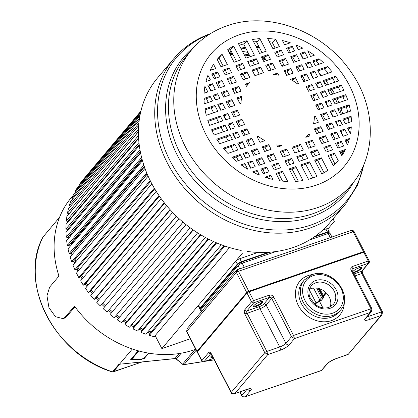 <?xml version="1.0" encoding="UTF-8"?>
<svg xmlns="http://www.w3.org/2000/svg" width="418" height="418" viewBox="0 0 418 418"><rect width="100%" height="100%" fill="white"/><g stroke="black" fill="none" stroke-linecap="round" stroke-linejoin="round"><path stroke-width="0.63" d="M132.344 348.983L119.538 364.141L118.921 364.282L174.964 358.534L179.186 353.534M195.718 349.223A101.161 84.384 40.2 0 1 193.623 349.981A101.161 84.384 40.2 0 1 75.005 306.817L74.179 306.478L65.177 317.137L66.634 316.635L74.968 306.77M66.634 316.635L64.461 318.135L63.008 318.636L65.177 317.137M43.211 236.787A1.223 1.019 40.2 0 0 42.944 237.1L59.57 217.282M181.198 353.2L176.323 358.973A1.745 1.453 -139.8 0 0 174.964 358.534A1.223 0.522 -95.8 0 1 174.771 358.649L118.921 364.282L119.72 364.214L113.241 371.884L142.021 361.962M73.16 195.425L71.353 197.568A101.161 84.384 40.2 0 0 58.719 275.269L58.666 276.429L49.669 287.088L46.962 295.74L48.953 307.664L55.479 316.703L63.008 318.636M150.093 333.188A101.161 84.384 -139.8 0 1 147.408 332.341M141.89 330.356A101.161 84.384 -139.8 0 1 139.089 329.217M133.859 326.866A101.161 84.384 -139.8 0 1 130.98 325.434M126.058 322.748A101.161 84.384 -139.8 0 1 123.143 321.014M118.545 318.041A101.161 84.384 -139.8 0 1 115.629 315.998M111.376 312.774A101.161 84.384 -139.8 0 1 108.528 310.449M104.573 306.958A101.161 84.384 -139.8 0 1 101.94 304.461M98.152 300.589A101.161 84.384 -139.8 0 1 95.826 298.024M92.247 293.77A101.161 84.384 -139.8 0 1 90.225 291.179M86.907 286.565A101.161 84.384 -139.8 0 1 85.188 283.979M82.168 279.015A101.161 84.384 -139.8 0 1 80.752 276.476M78.072 271.183A101.161 84.384 -139.8 0 1 76.949 268.732M74.655 263.121A101.161 84.384 -139.8 0 1 73.814 260.801M71.948 254.881A101.161 84.384 -139.8 0 1 71.368 252.738M69.984 246.516A101.161 84.384 -139.8 0 1 69.639 244.608M68.782 238.077A101.161 84.384 -139.8 0 1 68.641 236.463M68.38 229.602A101.161 84.384 -139.8 0 1 68.39 228.348M68.818 221.106A101.161 84.384 -139.8 0 1 68.902 220.323M143.808 358.482L144.22 358.55L145.056 357.265L141.968 359.266C138.52 359.908 135.312 359.673 132.349 358.55L133.833 359.438M138.771 350.942L132.349 358.55L130.453 359.945L132.725 359.485L137.679 360.023L140.657 359.788L144.879 357.51M140.918 111.099L83.647 179.019M140.882 111.256L81.594 181.454L79.028 184.996L79.352 185.237M140.521 112.808L77.293 187.677L75.104 191.481L75.726 191.883M72.789 198.9L71.844 198.378L73.641 194.344L139.899 115.891M139.215 120.248L70.673 201.408L69.278 205.64L70.579 206.236M138.671 125.609L68.406 208.807L67.423 213.211L69.022 213.797L138.431 131.613M138.431 131.743L66.859 216.487L66.3 221.028L67.92 221.488L138.583 137.82M68.986 220.218L69.456 220.354M138.619 138.457L66.044 224.393L65.908 229.038L67.538 229.362L139.184 144.529M68.667 228.024L69.56 228.202M139.319 145.605L65.966 232.46L66.258 237.173L67.883 237.361L140.307 151.609M69.085 235.935L70.229 236.071A99.421 82.926 40.2 0 0 70.245 236.342M140.594 153.045L66.624 240.632L67.34 245.376L68.954 245.423L141.995 158.939M70.25 243.893L71.133 243.919A99.421 82.926 40.2 0 0 71.306 244.953M142.475 160.679L68.014 248.846L69.148 253.58L70.736 253.491L144.273 166.416M72.152 251.814L72.737 251.782A99.421 82.926 40.2 0 0 73.166 253.444M144.978 168.407L70.13 257.033L71.677 261.731L73.223 261.506L147.157 173.956M74.801 259.63L75.026 259.599A99.421 82.926 40.2 0 0 75.789 261.778M148.108 176.145L72.951 265.137L74.895 269.762L76.389 269.396L150.647 181.475M78.041 267.442A99.421 82.926 40.2 0 0 79.143 269.913M151.859 183.81L76.457 273.1L78.783 277.604L80.214 277.113L154.723 188.889M81.792 275.248A99.421 82.926 40.2 0 0 83.192 277.803M156.217 191.334L80.617 280.849L83.313 285.212L84.671 284.59L159.373 196.136M86.192 282.793A99.421 82.926 40.2 0 0 87.895 285.395M161.155 198.649L85.408 288.336L88.444 292.522L89.724 291.769L164.572 203.148M91.197 290.024A99.421 82.926 40.2 0 0 93.214 292.631M166.641 205.687L90.784 295.5L94.149 299.471L95.33 298.604L170.278 209.862M96.777 296.895A99.421 82.926 40.2 0 0 99.103 299.466M172.639 212.391L96.715 302.287L100.372 306.018L176.459 216.226M102.885 303.348A99.421 82.926 40.2 0 0 105.514 305.845M179.108 218.708L103.147 308.646L107.076 312.105L183.074 222.188M109.469 309.336A99.421 82.926 40.2 0 0 112.311 311.661M185.911 224.518L110.033 314.529L114.198 317.69L190.148 227.763M116.57 314.879A99.421 82.926 40.2 0 0 119.491 316.922M193.038 229.832L117.322 319.885L121.695 322.727L197.594 232.863M124.099 319.885A99.421 82.926 40.2 0 0 127.02 321.609M205.322 237.414L129.507 327.179L124.961 324.681L125.562 323.339L200.473 234.639M131.957 324.279A99.421 82.926 40.2 0 0 134.842 325.7M208.143 238.908L133.352 327.466L132.887 328.877L137.574 331.014L213.258 241.395M140.093 328.031A99.421 82.926 40.2 0 0 142.909 329.149M215.991 242.612L141.368 330.972L141.038 332.446L145.83 334.207L221.352 244.781M148.447 331.103A99.421 82.926 40.2 0 0 151.154 331.934M223.954 245.732L149.545 333.836L149.362 335.351L154.216 336.72L229.524 247.55M155.156 335.607L161.865 348.602L190.331 338.784M140.714 111.956L79.028 184.996M140.182 114.422L75.104 191.481M139.502 118.273L71.844 198.378M138.875 123.237L69.278 205.64M138.483 129.073L67.423 213.211M138.478 135.563L66.3 221.028M138.959 142.543L65.908 229.038M139.983 149.874L66.258 237.173M70.229 236.071L140.547 152.805M141.608 157.44L67.34 245.376M71.133 243.919L142.214 159.749M143.844 165.136L69.148 253.58M72.737 251.782L144.435 166.881M146.713 172.88L71.677 261.731M75.026 259.599L147.225 174.113M150.203 180.586L74.895 269.762M154.305 188.184L78.783 277.604M159.002 195.593L83.313 285.212M164.258 202.751L88.444 292.522M170.048 209.606L94.149 299.471M176.323 216.09L100.372 306.018M183.037 222.157L107.076 312.105M185.994 224.586L110.033 314.529M193.257 229.978L117.322 319.885M200.828 234.853L124.961 324.681M208.65 239.169L132.887 328.877M216.665 242.9L141.038 332.446M224.8 246.024L149.362 335.351M242.565 253.047L161.865 348.602M333.021 218.88L334.322 221.404L327.832 229.085M336.412 122.829L336.114 122.934M326.254 152.037L332.665 149.822L330.251 145.14L323.835 147.355L326.254 152.037M312.883 156.645L319.556 154.346L317.137 149.665L310.464 151.964L312.883 156.645M299.189 161.369L307.705 158.432L305.292 153.751L296.775 156.687L299.189 161.369M287.344 165.455L294.011 163.156L291.597 158.474L284.924 160.773L287.344 165.455M274.229 169.974L280.645 167.764L278.226 163.083L271.815 165.293L274.229 169.974M263.209 173.778L269.014 171.777L266.6 167.095L260.795 169.097L263.209 173.778M259.4 175.09L257.107 170.366L252.603 171.918A78.892 65.809 40.2 0 0 259.4 175.09M343.026 136.331L347.567 134.763L344.651 129.115L340.111 130.682L343.026 136.331M333.533 139.602L339.338 137.6L336.422 131.952L330.617 133.953L333.533 139.602M321.907 143.614L328.318 141.399L325.403 135.756L318.991 137.966L321.907 143.614M308.536 148.223L315.209 145.924L312.293 140.276L305.621 142.575L308.536 148.223M294.842 152.946L303.358 150.01L300.443 144.362L291.926 147.298L294.842 152.946M282.996 157.032L289.664 154.733L286.753 149.085L280.081 151.384L282.996 157.032M269.882 161.552L276.298 159.342L273.382 153.693L266.971 155.909L269.882 161.552M258.862 165.356L264.667 163.354L261.752 157.706L255.952 159.707L258.862 165.356M250.633 168.193L255.173 166.625L252.263 160.982L247.717 162.545L250.633 168.193M247.712 169.201L244.838 163.537L241.071 164.838A78.892 65.809 40.2 0 0 247.712 169.201M337.849 126.288L342.389 124.726L339.98 120.065L335.44 121.633L337.849 126.288M328.355 129.564L334.16 127.563L331.751 122.902L325.951 124.909L328.355 129.564M316.724 133.577L323.14 131.362L320.731 126.706L314.32 128.916L316.724 133.577M264.704 151.515L271.115 149.304L268.711 144.649L262.3 146.859L264.704 151.515M253.684 155.318L259.489 153.317L257.086 148.656L251.281 150.658L253.684 155.318M245.455 158.156L249.995 156.588L247.592 151.933L243.051 153.495L245.455 158.156M236.416 161.27L242.571 159.148L240.167 154.493L231.906 157.34A78.892 65.809 40.2 0 0 236.416 161.27M333.12 117.134L337.66 115.567L334.656 109.751L330.115 111.313L333.12 117.134M323.626 120.405L329.431 118.404L326.427 112.588L320.622 114.589L323.626 120.405M248.956 146.159L254.761 144.158L251.756 138.342L245.956 140.344L248.956 146.159M240.726 148.996L245.267 147.434L242.268 141.613L237.727 143.181L240.726 148.996M227.925 153.416L237.847 149.994L234.843 144.173L223.269 148.165A78.892 65.809 40.2 0 0 227.925 153.416M327.644 106.522L332.185 104.955L329.724 100.189L325.183 101.757L327.644 106.522M318.15 109.793L323.955 107.792L321.494 103.027L315.689 105.028L318.15 109.793M243.48 135.547L249.285 133.546L246.824 128.781L241.019 130.782L243.48 135.547M235.25 138.384L239.791 136.817L237.33 132.051L232.789 133.619L235.25 138.384M219.826 143.703L232.366 139.377L229.91 134.612L216.743 139.152A78.892 65.809 40.2 0 0 219.826 143.703M322.962 97.457L327.503 95.889L324.838 90.722L320.298 92.289L322.962 97.457M313.469 100.733L319.274 98.732L316.609 93.559L310.804 95.56L313.469 100.733M238.803 126.482L244.603 124.48L241.938 119.313L236.133 121.314L238.803 126.482M230.574 129.324L235.115 127.756L232.445 122.589L227.904 124.151L230.574 129.324M214.235 134.957L227.69 130.317L225.025 125.144L211.571 129.784A78.892 65.809 40.2 0 0 212.856 132.386A78.892 65.809 40.2 0 0 214.235 134.957M318.077 87.989L322.618 86.421L320.157 81.656L315.616 83.224L318.077 87.989M308.583 91.265L314.388 89.264L311.927 84.499L306.128 86.5L308.583 91.265M233.913 117.019L239.718 115.013L237.262 110.247L231.457 112.254L233.913 117.019M225.683 119.856L230.224 118.289L227.768 113.524L223.228 115.091L225.683 119.856M209.637 125.39L222.804 120.849L220.343 116.084L207.803 120.41A78.892 65.809 40.2 0 0 209.637 125.39M313.145 78.427L317.685 76.865L314.681 71.044L310.14 72.612L313.145 78.427M303.651 81.703L309.456 79.702L306.451 73.882L300.646 75.888L303.651 81.703M228.98 107.457L234.785 105.456L231.781 99.636L225.976 101.637L228.98 107.457M220.751 110.295L225.292 108.727L222.287 102.912L217.747 104.479L220.751 110.295M206.293 115.279L217.872 111.287L214.868 105.472L204.945 108.894A78.892 65.809 40.2 0 0 206.293 115.279M307.82 68.113L312.361 66.546L309.957 61.89L305.412 63.452L307.82 68.113M298.327 71.384L304.132 69.383L301.723 64.727L295.923 66.728L298.327 71.384M286.696 75.397L293.112 73.187L290.703 68.526L284.292 70.741L286.696 75.397M234.676 93.339L241.087 91.124L238.683 86.469L232.272 88.679L234.676 93.339M223.656 97.138L229.461 95.137L227.058 90.481L221.253 92.482L223.656 97.138M215.427 99.975L219.967 98.413L217.564 93.752L213.023 95.32L215.427 99.975M204.282 103.821L212.543 100.973L210.139 96.312L203.984 98.434A78.892 65.809 40.2 0 0 204.282 103.821M204.104 93.224L207.877 91.923L204.919 86.291A78.892 65.809 40.2 0 0 204.104 93.224M212.381 83.715L207.84 85.282L210.756 90.931L215.296 89.363L212.381 83.715L211.142 85.183L208.295 86.165M221.874 80.439L216.069 82.445L218.985 88.088L224.79 86.087L221.874 80.439L220.631 81.912L216.529 83.328M233.505 76.431L227.089 78.641L230.004 84.29L236.416 82.08L233.505 76.431L232.262 77.9L227.549 79.53M246.871 71.818L240.204 74.122L243.114 79.77L249.786 77.466L246.871 71.818L245.632 73.291L240.658 75.005M260.566 67.099L252.049 70.036L254.964 75.684L263.481 72.742L260.566 67.099L259.322 68.568L252.503 70.919M272.411 63.013L265.743 65.312L268.659 70.961L275.326 68.656L272.411 63.013L271.172 64.482L266.198 66.196M285.525 58.489L279.109 60.699L282.025 66.347L288.441 64.137L285.525 58.489L284.282 59.962L279.569 61.587M296.545 54.69L290.74 56.691L293.655 62.339L299.46 60.338L296.545 54.69L295.301 56.158L291.194 57.574M304.774 51.853L300.234 53.415L303.149 59.063L307.69 57.496L304.774 51.853L303.531 53.321L300.688 54.303M288.812 52.95L294.612 50.949L292.198 46.267L286.393 48.269L288.812 52.95M277.181 56.963L283.592 54.748L281.178 50.066L274.767 52.281L277.181 56.963M263.81 61.571L270.483 59.272L268.069 54.591L261.396 56.89L263.81 61.571M250.121 66.295L258.637 63.358L256.218 58.677L247.702 61.613L250.121 66.295M238.27 70.381L244.943 68.082L242.524 63.4L235.856 65.699L238.27 70.381M225.161 74.9L231.572 72.69L229.158 68.009L222.742 70.219L225.161 74.9M214.141 78.704L219.946 76.703L217.527 72.021L211.722 74.023L214.141 78.704M205.949 81.531L210.453 79.974L207.913 75.334A78.892 65.809 40.2 0 0 205.949 81.531M345.425 149.498L339.667 151.483L341.861 155.736A78.892 65.809 40.2 0 0 345.425 149.498L344.181 150.966L340.121 152.366M333.345 165.779A78.892 65.809 40.2 0 0 337.979 160.925A78.892 65.809 40.2 0 0 338.235 160.616L334.452 153.281L328.036 155.491L333.345 165.779M321.844 174.003A78.892 65.809 40.2 0 0 327.79 170.298L321.337 157.805L314.67 160.104L321.844 174.003M308.447 179.306A78.892 65.809 40.2 0 0 316.964 176.365L309.492 161.891L300.976 164.828L308.447 179.306M295.578 181.407A78.892 65.809 40.2 0 0 302.972 180.513L295.798 166.61L289.125 168.914L295.578 181.407M279.804 180.769A78.892 65.809 40.2 0 0 287.736 181.506L282.427 171.223L276.016 173.433L279.804 180.769M209.988 70.548L215.74 68.562L213.546 64.309A78.892 65.809 40.2 0 0 209.988 70.548M222.062 54.267A78.892 65.809 40.2 0 0 217.428 59.116A78.892 65.809 40.2 0 0 217.172 59.424L220.96 66.765L227.371 64.55L222.062 54.267L218.959 57.94A4.305 3.59 40.2 0 1 218.88 57.867M233.563 46.037A78.892 65.809 40.2 0 0 227.622 49.747L234.07 62.24L240.742 59.941L233.563 46.037L230.459 49.716A3.166 2.644 40.2 0 1 230.287 49.418M246.96 40.739A78.892 65.809 40.2 0 0 238.443 43.676L245.92 58.154L254.431 55.218L246.96 40.739L243.856 44.412A3.166 2.644 40.2 0 1 243.71 43.89M259.834 38.634A78.892 65.809 40.2 0 0 252.435 39.532L259.609 53.431L266.282 51.132L259.834 38.634L256.73 42.312A4.305 3.59 40.2 0 1 256.746 41.617M275.608 39.271A78.892 65.809 40.2 0 0 267.672 38.54L272.98 48.822L279.391 46.607L275.608 39.271L272.505 42.95A3.642 3.041 40.2 0 1 272.609 42.14M337.88 148.024L343.685 146.023L341.271 141.341L335.466 143.343L337.88 148.024M290.364 42.824A78.892 65.809 40.2 0 0 282.411 40.556L284.606 44.81L290.364 42.824M265.043 177.216A78.892 65.809 40.2 0 0 272.996 179.484L270.801 175.231L265.043 177.216M296.007 44.951L298.3 49.674L302.804 48.122A78.892 65.809 40.2 0 0 296.007 44.951L295.918 45.06M307.695 50.844L310.569 56.503L314.341 55.202A78.892 65.809 40.2 0 0 307.695 50.844L307.664 50.876M318.991 58.771L312.836 60.897L315.24 65.553L323.501 62.705A78.892 65.809 40.2 0 0 318.991 58.771L317.748 60.244L313.291 61.78M327.487 66.629L317.56 70.052L320.564 75.872L332.138 71.875A78.892 65.809 40.2 0 0 327.487 66.629L326.244 68.097L318.02 70.935M335.581 76.337L323.041 80.664L325.497 85.429L338.669 80.888A78.892 65.809 40.2 0 0 335.581 76.337L334.343 77.811L323.495 81.552M341.172 85.089L327.717 89.729L330.387 94.896L343.842 90.257A78.892 65.809 40.2 0 0 342.551 87.655A78.892 65.809 40.2 0 0 341.172 85.089L339.928 86.557L328.172 90.612M345.77 94.656L332.603 99.197L335.064 103.962L347.604 99.636A78.892 65.809 40.2 0 0 345.77 94.656L344.531 96.124L333.062 100.08M349.114 104.766L337.54 108.758L340.539 114.574L350.467 111.151A78.892 65.809 40.2 0 0 349.114 104.766L347.87 106.235L337.995 109.641M351.125 116.225L342.865 119.073L345.268 123.733L351.423 121.607A78.892 65.809 40.2 0 0 351.125 116.225L349.887 117.693L343.319 119.956M351.303 126.821L347.536 128.122L350.488 133.755A78.892 65.809 40.2 0 0 351.303 126.821L350.059 128.289L347.99 129.005M349.464 138.515L344.96 140.067L347.494 144.706A78.892 65.809 40.2 0 0 349.464 138.515L348.22 139.983L345.414 140.955M245.382 84.159L246.479 86.286A39.245 32.735 -139.8 0 1 247.722 84.702A39.245 32.735 -139.8 0 1 249.577 82.712L245.382 84.159M277.594 73.051L273.398 74.498A39.245 32.735 -139.8 0 1 278.691 75.177L277.594 73.051L275.791 74.712M240 103.654L241.034 103.298A39.245 32.735 -139.8 0 1 241.938 96.135L236.996 97.838L240 103.654M295.432 77.685L290.494 79.389A39.245 32.735 -139.8 0 1 297.402 83.856L298.436 83.501L295.432 77.685L294.188 79.154L291.659 80.026M259.975 142.36L264.918 140.657A39.245 32.735 -139.8 0 1 258.005 136.184L256.976 136.54L259.975 142.36M315.407 116.387L314.378 116.742A39.245 32.735 -139.8 0 1 313.469 123.911L318.411 122.208L315.407 116.387L314.352 117.641M277.813 146.995L282.009 145.548A39.245 32.735 -139.8 0 1 276.716 144.868L277.813 146.995M310.025 135.887L308.928 133.76A39.245 32.735 -139.8 0 1 307.685 135.343A39.245 32.735 -139.8 0 1 305.83 137.334L310.025 135.887M247.247 251.432A112.499 93.841 40.2 0 0 293.582 247.357A112.499 93.841 40.2 0 0 329.483 223.071M364.224 163.61L357.63 185.09L345.796 203.754A112.499 93.841 -139.8 0 1 309.863 228.076A112.499 93.841 -139.8 0 1 309.445 228.223A112.499 93.841 -139.8 0 1 181.099 184.171A112.499 93.841 -139.8 0 1 173.898 58.577L157.612 77.858A112.499 93.841 40.2 0 0 149.701 179.568A112.499 93.841 40.2 0 0 241.212 250.434M242.435 51.404A110.754 92.383 -139.8 0 1 247.999 52.443M263.983 57.041A110.754 92.383 -139.8 0 1 264.411 57.198M281.251 64.853A110.754 92.383 -139.8 0 1 283.211 65.939M302.345 79.174A110.754 92.383 -139.8 0 1 304.832 81.296M337.488 125.045A110.754 92.383 -139.8 0 1 338.016 126.231M250.931 168.093L248.47 163.328M245.747 158.051L243.804 154.279M241.024 148.897L238.479 143.964M235.543 138.285L233.542 134.403M230.867 129.219L228.656 124.935M225.981 119.752L223.98 115.87M221.049 110.19L218.499 105.258M215.719 99.876L213.776 96.103M211.053 90.826L208.592 86.066M206.205 81.437L206.048 81.134M346.731 142.381A2.957 2.466 40.2 0 1 346.37 142.136L345.712 140.85M343.324 136.226L340.863 131.461M338.141 126.189L336.192 122.417M333.418 117.03L330.868 112.097M327.937 106.418L325.935 102.535M323.26 97.357L321.05 93.068M318.375 87.89L316.369 84.008M313.437 78.328L310.893 73.396M308.113 68.009L306.164 64.236M303.442 58.964L300.986 54.199M315.606 60.981A78.892 65.809 -139.8 0 1 319.357 64.132M324.248 68.787A78.892 65.809 -139.8 0 1 328.297 73.202M332.488 78.448A78.892 65.809 -139.8 0 1 335.079 82.127M338.193 87.158A78.892 65.809 -139.8 0 1 340.069 90.596A78.892 65.809 -139.8 0 1 340.487 91.417M342.912 96.683A78.892 65.809 -139.8 0 1 344.479 100.712M346.376 106.747A78.892 65.809 -139.8 0 1 347.63 112.128M348.539 118.158A78.892 65.809 -139.8 0 1 348.878 122.484M348.878 128.702A78.892 65.809 -139.8 0 1 348.769 130.515M342.556 153.207A2.957 2.466 40.2 0 1 342.347 153.119L341.684 151.828A79.88 66.629 -139.8 0 1 340.931 153.934M339.442 147.486L337.478 143.688M335.095 139.063L332.634 134.303M329.912 129.026L327.963 125.254M325.188 119.872L322.639 114.934M319.707 109.255L317.706 105.378M315.031 100.195L312.821 95.91M310.146 90.727L308.139 86.845M305.208 81.165L302.663 76.233M299.884 70.851L297.935 67.073M295.212 61.801L292.757 57.036M290.369 52.412L288.41 48.613M346.37 142.136L346.992 141.399A78.892 65.809 -139.8 0 1 346.527 143.108M309.957 61.89L308.714 63.358L305.871 64.341M314.681 71.044L313.437 72.518L310.595 73.495M320.157 81.656L318.918 83.13L316.076 84.107M324.838 90.722L323.595 92.19L320.752 93.172M329.724 100.189L328.48 101.658L325.638 102.64M334.656 109.751L333.418 111.219L330.575 112.202M339.98 120.065L338.742 121.539L335.9 122.516M344.651 129.115L343.413 130.583L340.571 131.565M346.992 141.399L348.173 139.999M312.795 177.979L305.704 164.237M303.463 159.895L301.503 156.097M299.116 151.473L296.655 146.713M324.049 172.744L317.549 160.151M315.308 155.809L313.348 152.011M310.961 147.387L308.505 142.627M335.048 164.128L330.664 155.632M328.423 151.285L326.458 147.491M324.075 142.867L321.614 138.102M318.892 132.825L316.943 129.052M314.169 123.671L313.719 122.808M288.864 74.65L286.915 70.877M284.193 65.6L281.737 60.84M279.349 56.216L277.39 52.417M275.149 48.075L272.505 42.95M271.083 70.125L268.622 65.36M266.24 60.735L264.275 56.937M262.034 52.595L256.73 42.312M259.233 74.211L256.777 69.445M254.39 64.821L252.43 61.023M250.189 56.681L243.856 44.412M245.544 78.929L243.083 74.169M240.695 69.545L238.735 65.746M236.494 61.404L230.459 49.716M236.844 92.592L234.895 88.815M232.173 83.543L229.717 78.777M227.329 74.153L225.37 70.36M223.128 66.013L218.959 57.94M239.315 98.078A39.245 32.735 40.2 0 0 238.584 100.91M267.18 177.911L267.013 177.582M264.772 173.24L262.812 169.442M260.424 164.817L257.963 160.052M255.241 154.78L253.292 151.008M250.518 145.621L247.968 140.688M245.037 135.009L243.036 131.127M240.36 125.949L238.15 121.659M235.475 116.481L233.469 112.599M230.537 106.919L227.993 101.987M225.213 96.6L223.269 92.827M220.542 87.55L218.086 82.79M215.698 78.166L213.739 74.367M211.498 70.025L210.871 68.813M282.537 181.119L278.639 173.569M276.397 169.227L274.438 165.429M272.05 160.805L269.594 156.045M266.872 150.767L264.923 146.995M298.311 181.172L292.01 168.961M289.768 164.619L287.809 160.82M285.421 156.196L282.965 151.431M300.443 144.362L299.204 145.83L292.386 148.181M305.292 153.751L304.048 155.219L297.229 157.57M309.492 161.891L308.249 163.36L301.43 165.711M312.293 140.276L311.049 141.744L306.08 143.463M317.137 149.665L315.898 151.133L310.924 152.847M321.337 157.805L320.099 159.274L315.125 160.987M320.731 126.706L319.493 128.174L314.775 129.799M325.403 135.756L324.164 137.224L319.446 138.849M330.251 145.14L329.008 146.613L324.29 148.238M334.452 153.281L333.209 154.749L328.496 156.379M337.718 161.233L338.235 160.616M342.347 153.119L342.969 152.382A78.892 65.809 -139.8 0 1 341.543 155.115M292.198 46.267L290.954 47.736L286.847 49.152M301.723 64.727L300.485 66.196L296.378 67.611M306.451 73.882L305.208 75.355L301.106 76.771M311.927 84.499L310.689 85.967L306.582 87.383M316.609 93.559L315.365 95.032L311.258 96.448M321.494 103.027L320.251 104.495L316.144 105.916M326.427 112.588L325.188 114.057L321.081 115.472M331.751 122.902L330.513 124.376L326.406 125.792M336.422 131.952L335.184 133.426L331.077 134.842M341.271 141.341L340.027 142.81L335.92 144.226M342.969 152.382L344.155 150.976M269.333 41.758A78.892 65.809 -139.8 0 1 273.121 42.213M281.178 50.066L279.935 51.539L275.222 53.164M290.703 68.526L289.465 69.999L284.747 71.624M253.669 41.92A78.892 65.809 -139.8 0 1 257.347 41.575M268.069 54.591L266.825 56.059L261.851 57.773M239.284 45.306A78.892 65.809 -139.8 0 1 244.478 43.681M256.218 58.677L254.975 60.145L248.161 62.496M228.113 50.703A78.892 65.809 -139.8 0 1 231.081 48.979M248.099 84.264L245.841 85.042M242.524 63.4L241.285 64.868L236.311 66.582M219.069 58.154A79.88 66.629 -139.8 0 0 217.235 59.549A78.892 65.809 -139.8 0 1 219.581 57.209M237.455 98.721L240.695 97.603L241.938 96.135M229.158 68.009L227.914 69.477L223.202 71.107M238.683 86.469L237.445 87.937L232.727 89.567M217.527 72.021L216.284 73.49L212.182 74.906M270.801 175.231L269.558 176.704L266.59 177.728M266.6 167.095L265.357 168.564L261.25 169.98M261.752 157.706L260.513 159.174L256.406 160.59M257.086 148.656L255.842 150.13L251.735 151.546M251.756 138.342L250.518 139.811L246.411 141.227M246.824 128.781L245.58 130.249L241.479 131.665M241.938 119.313L240.695 120.781L236.588 122.197M237.262 110.247L236.018 111.721L231.912 113.137M231.781 99.636L230.543 101.109L226.436 102.525M227.058 90.481L225.814 91.95L221.707 93.366M268.711 144.649L267.473 146.117L262.755 147.742M273.382 153.693L272.139 155.167L267.426 156.792M278.226 163.083L276.988 164.551L272.27 166.181M282.427 171.223L281.189 172.691L276.47 174.316M257.253 137.078L258.005 136.184M286.753 149.085L285.51 150.553L280.535 152.267M291.597 158.474L290.353 159.942L285.384 161.656M295.798 166.61L294.554 168.083L289.585 169.797M217.564 93.752L216.32 95.226L213.478 96.203M222.287 102.912L221.049 104.38L218.206 105.362M227.768 113.524L226.525 114.992L223.682 115.974M232.445 122.589L231.201 124.057L228.359 125.039M237.33 132.051L236.092 133.525L233.244 134.502M242.268 141.613L241.024 143.087L238.182 144.064M247.592 151.933L246.348 153.401L243.506 154.383M252.263 160.982L251.019 162.45L248.177 163.433M257.107 170.366L255.863 171.84L253.825 172.54M210.139 96.312L208.901 97.781L204.01 99.468M214.868 105.472L213.624 106.94L205.113 109.877M220.343 116.084L219.105 117.552L208.117 121.34M225.025 125.144L223.782 126.617L211.999 130.682M229.91 134.612L228.667 136.085L217.287 140.009M234.843 144.173L233.605 145.642L223.944 148.975M240.167 154.493L238.929 155.961L232.732 158.098M244.838 163.537L243.6 165.011L242.059 165.538M238.328 160.611L236.379 156.839M233.599 151.457L231.055 146.525M228.124 140.845L226.122 136.963M223.447 131.78L221.232 127.495M218.562 122.312L216.555 118.43M213.624 112.75L211.08 107.818M208.3 102.436L206.351 98.664M234.294 393.829L234.89 393.516C233.291 394.043 232.084 393.662 231.264 392.371L264.787 352.677L267.786 354.558L266.841 351.449L279.741 346.997A5.23 1.285 152.7 0 0 285.907 343.309L291.492 336.694L294.497 338.575L293.546 335.466L370.97 308.766L370.484 312.371L371.524 311.556M244.911 314.158L246.892 312.737A1.745 0.862 -109 0 0 247.064 313.134L266.841 351.449A1.745 0.428 -27.3 0 0 264.787 352.677L244.911 314.158A3.49 1.724 -109 0 1 244.702 309.89L251.531 301.806L246.991 293.018L197.333 351.815L201.868 360.609L208.697 352.52A3.49 1.724 -109 0 1 211.492 354.067L211.372 354.365L210.62 353.393L211.111 353.382M322.168 369.998L321.337 370.583L245.455 396.64C243.861 397.168 242.654 396.786 241.834 395.496L246.913 389.482M244.864 396.959L244.943 396.933C243.088 397.121 242.012 396.745 241.719 395.804A1.745 0.428 -27.3 0 1 241.834 395.496L239.963 391.875M244.702 309.89A1.745 1.453 40.2 0 0 246.907 310.898L259.813 306.446A3.49 0.857 -27.3 0 0 263.92 303.99L269.511 297.376A1.745 0.862 -109 0 0 269.354 295.139A3.49 2.91 40.2 0 1 273.774 297.161L272.755 297.616A1.745 0.428 152.7 0 0 272.588 297.71A1.745 0.428 152.7 0 0 271.716 298.384L266.13 304.999A5.23 1.285 -27.3 0 1 259.97 308.688L245.523 313.923A1.745 0.428 152.7 0 0 245.011 314.367M348.878 354.015L335.654 358.874A2.618 1.291 71 0 0 335.962 358.654L348.152 354.454L381.049 315.496L382.089 314.686M367.15 316.74A5.23 1.285 152.7 0 0 368.634 316.342L381.535 311.891L361.758 273.581A1.745 0.428 152.7 0 1 362.599 273.445A1.745 0.428 152.7 0 1 362.652 273.471L382.465 311.828A1.745 0.428 -27.3 0 1 382.47 311.838A1.745 0.428 -27.3 0 0 381.535 311.891L381.049 315.496L368.864 319.697A7.848 1.928 152.7 0 1 365.207 318.615L370.484 312.371L294.497 338.575L289.219 344.824A7.848 1.928 152.7 0 1 279.976 350.357L267.786 354.558L234.89 393.516L247.075 389.31A2.618 1.291 -109 0 1 246.766 389.529L249.071 388.996L248.637 388.85M353.973 273.973L361.607 271.339L368.436 263.256A1.745 0.862 -109 0 0 368.279 261.02L352.51 266.459A3.49 2.91 40.2 0 0 351.094 270.247L351.857 270.305M351.094 270.247L370.97 308.766A1.745 0.428 -27.3 0 1 371.895 308.698L352.008 270.185M309.487 289.256A14.39 12.002 -139.8 0 1 310.971 288.619A14.39 12.002 -139.8 0 1 325.81 292.469A14.39 12.002 -139.8 0 1 330.277 306.817M211.414 354.407L231.149 392.674A1.745 0.428 -27.3 0 1 231.149 392.674A1.745 0.428 -27.3 0 1 231.264 392.371L211.492 354.067M318.892 288.519L322.659 295.819L322.56 296.284L323.151 296.487L323.485 296.111M322.581 296.033L323.135 296.446M237.084 269.876L238.464 271.277A1.745 0.428 152.7 0 0 236.405 272.505L236.384 270.279L237.194 269.73L350.859 230.527C352.844 230.391 353.915 230.767 354.088 231.656A1.745 0.428 152.7 0 0 353.158 231.718L350.859 230.527M187.144 328.59L236.442 270.221M247.064 292.71A0.35 0.293 -139.8 0 1 246.719 292.49L236.405 272.505L186.747 331.307A1.745 0.428 152.7 0 0 186.632 331.615L187.071 328.673L186.747 331.307L197.061 351.292L246.719 292.49A1.745 0.428 -27.3 0 1 248.778 291.262L363.472 251.704A1.745 0.428 -27.3 0 1 364.402 251.641L364.266 252.268M315.25 236.207L327.419 232.011A3.49 0.857 -27.3 0 1 329.274 231.88A3.49 0.857 -27.3 0 1 329.044 232.492M200.441 309.017A3.49 0.857 -27.3 0 1 199.809 308.85A3.49 0.857 -27.3 0 1 200.039 308.238L237.288 264.139A3.49 0.857 -27.3 0 1 241.395 261.678L268.69 252.268M329.274 231.88L327.722 228.876A3.49 0.857 152.7 0 0 325.868 229.007L322.78 230.072M199.809 308.85L198.257 305.845A3.49 0.857 152.7 0 1 198.493 305.234L235.736 261.135A3.49 0.857 152.7 0 1 239.843 258.674L258.063 252.394M112.306 371.806L112.505 371.874A99.421 82.926 40.2 0 1 42.944 237.1A0.873 0.47 -153.7 0 0 42.908 237.152A0.873 0.47 -153.7 0 0 42.887 237.21M112.938 371.942A0.873 0.428 71 0 0 113.132 371.963A0.873 0.428 71 0 0 113.241 371.884A1.223 1.019 40.2 0 1 112.505 371.874L118.921 364.282M148.777 353.158L144.22 358.55L143.614 358.613M134.084 359.579L130.453 359.945L138.186 350.786M174.771 358.649L176.323 358.973L182.635 364.13L194.997 349.495M196.22 350.195L184.082 364.559A1.223 0.549 81 0 1 183.899 364.674L202.599 361.711M176.527 358.696L176.192 359.125L182.635 364.13A1.745 1.453 40.2 0 0 184.082 364.559L202.474 361.648M205.672 361.142L214.178 359.793M230.088 54.523A97.676 81.473 -139.8 0 1 232.91 54.455M244.321 55.066A97.676 81.473 -139.8 0 1 249.755 55.84M262.405 58.844A97.676 81.473 -139.8 0 1 265.832 59.952M340.848 152.115A97.676 81.473 -139.8 0 1 340.931 153.265M239.451 34.772A87.158 72.701 40.2 0 0 238.955 34.945A87.158 72.701 -139.8 0 0 205.928 134.471A87.158 72.701 -139.8 0 0 315.956 185.273A87.158 72.701 40.2 0 0 316.457 185.101A87.158 72.701 -139.8 0 0 349.479 85.575A87.158 72.701 -139.8 0 0 239.451 34.772M351.407 184.861A104.599 87.247 -139.8 0 1 318.004 207.474A104.599 87.247 -139.8 0 1 317.403 207.678A104.599 87.247 -139.8 0 1 198.2 166.557A104.599 87.247 -139.8 0 1 191.585 49.883L186.256 56.19A104.599 87.247 40.2 0 0 193.095 173.146A104.599 87.247 40.2 0 0 312.674 213.786A104.599 87.247 40.2 0 0 313.082 213.645A104.599 87.247 40.2 0 0 346.083 191.172L351.407 184.861C377.36 155.057 376.101 106.512 350.503 71.248C323.333 31.355 268.884 10.602 227.058 25.806C212.908 30.723 201.084 38.749 191.585 49.883M353.534 182.238A105.895 88.329 -139.8 0 1 312.037 216.686A105.895 88.329 -139.8 0 1 311.624 216.827A105.895 88.329 -139.8 0 1 185.519 168.935A105.895 88.329 -139.8 0 1 193.816 47.349M209.057 34.532A111.204 92.759 40.2 0 0 170.774 162.116A111.204 92.759 40.2 0 0 310.501 225.177A111.204 92.759 40.2 0 0 310.919 225.036A111.204 92.759 40.2 0 0 363.618 165.063M337.143 98.674A79.88 66.629 -139.8 0 1 338.909 102.635M341.109 108.565A79.88 66.629 -139.8 0 1 342.64 113.848M343.889 119.762A79.88 66.629 -139.8 0 1 344.181 121.622M228.965 52.354A79.88 66.629 -139.8 0 1 231.295 51.336M240.815 48.269A79.88 66.629 -139.8 0 1 245.371 47.349M255.988 46.408A79.88 66.629 -139.8 0 1 258.852 46.424M272.541 47.971A79.88 66.629 -139.8 0 1 274.339 48.352M319.399 73.615A79.88 66.629 -139.8 0 1 321.322 75.606M325.805 80.752A79.88 66.629 -139.8 0 1 328.585 84.368M331.955 89.306A79.88 66.629 -139.8 0 1 334.457 93.491M273.774 297.161L293.546 335.466A1.745 0.428 -27.3 0 0 291.492 336.694L271.716 298.384A1.745 1.453 -139.8 0 0 269.511 297.376L253.736 302.815L246.907 310.898A1.745 0.862 -109 0 0 246.892 312.737M354.976 275.917L361.758 273.581A1.745 0.862 -109 0 1 361.607 271.339A1.745 1.453 40.2 0 0 362.16 270.963L368.99 262.88A1.745 1.745 0 0 0 369.209 260.952A1.745 0.428 -27.3 0 0 368.279 261.02L353.158 231.718L238.464 271.277L253.585 300.579A1.745 0.862 71 0 1 253.736 302.815A1.745 1.453 -139.8 0 1 251.531 301.806A1.745 0.428 -27.3 0 1 253.585 300.579L269.354 295.139M262.582 302.627A5.319 1.306 152.7 0 0 262.76 302.402A5.319 1.306 152.7 0 0 259.871 301.979A5.319 1.306 152.7 0 0 253.836 305.647A5.319 1.306 152.7 0 0 253.663 305.871A5.319 1.306 152.7 0 0 256.553 306.295A5.319 1.306 152.7 0 0 262.582 302.627M246.965 292.866L197.348 351.575L247.007 292.772L248.867 291.649L363.566 252.091L364.674 252.164A1.745 0.428 152.7 0 0 363.744 252.232L249.044 291.785A1.745 0.428 152.7 0 0 246.991 293.018L247.09 292.715A1.484 0.366 152.7 0 1 248.835 291.67M197.218 352.123L197.333 351.815A1.745 0.428 152.7 0 0 197.218 352.123L201.753 360.912A1.745 0.428 -27.3 0 1 201.868 360.609A1.745 1.453 40.2 0 0 204.078 361.617A1.745 0.862 71 0 1 203.869 361.763L213.483 358.445M210.818 353.555A1.745 1.453 -139.8 0 1 208.697 352.52M210.85 353.591L204.078 361.617L213.446 358.383M212.647 356.831A4.797 1.176 152.7 0 1 210.965 356.758L211.983 355.54A5.147 1.264 152.7 0 0 211.147 356.314A5.147 1.264 152.7 0 0 210.98 356.533A5.147 1.264 152.7 0 0 212.856 357.238M247.649 389.252A2.618 2.184 -139.8 0 0 250.732 390.396L245.455 396.64L321.442 370.437L326.719 364.188A7.848 1.928 152.7 0 1 335.962 358.654M241.719 395.809A1.745 0.428 -27.3 0 1 241.719 395.804L239.733 391.959M250.732 390.396A7.848 1.928 152.7 0 0 247.075 389.31M365.207 318.615A2.618 2.184 40.2 0 0 366.043 318.051L371.456 311.64L371.895 308.703A1.745 0.428 -27.3 0 1 371.9 308.709M351.193 270.451L352.003 270.692M312.612 274.527A26.162 21.825 40.2 0 0 308.526 275.436A26.162 21.825 -139.8 0 0 308.191 275.546A26.162 21.825 40.2 0 0 298.269 305.344A26.162 21.825 40.2 0 0 331.171 320.716A26.162 21.825 -139.8 0 0 331.505 320.606A26.162 21.825 40.2 0 0 344.275 301.268M263.92 303.99A1.745 1.453 -139.8 0 1 266.13 304.999L285.907 343.309A2.618 2.184 40.2 0 0 289.219 344.824M279.976 350.357A2.618 1.291 -109 0 0 279.741 346.997L259.97 308.688A1.745 0.862 71 0 1 259.813 306.446M248.909 291.649L363.535 252.117M364.334 252.085A1.484 0.366 152.7 0 0 363.603 252.091M321.337 370.583L327.555 363.623A2.618 2.184 -139.8 0 1 326.719 364.188M368.195 315.501L368.634 316.342A2.618 1.291 71 0 1 368.864 319.697M352.51 266.459A1.745 0.862 71 0 1 352.661 268.696A1.745 1.453 40.2 0 0 352.108 269.072L352.029 270.185M368.99 262.88A1.745 1.453 -139.8 0 1 368.436 263.256L352.661 268.696L351.925 269.568M353.278 272.63A5.147 1.264 152.7 0 0 357.531 271.235A5.147 1.264 152.7 0 0 361.366 268.56A5.147 1.264 152.7 0 0 361.533 268.34A5.147 1.264 152.7 0 0 358.738 267.933A5.147 1.264 152.7 0 0 352.907 271.475A5.147 1.264 152.7 0 0 352.771 271.648M362.16 270.963L362.693 273.518M353.017 272.118A4.797 1.176 152.7 0 0 356.951 271.047A4.797 1.176 152.7 0 0 360.922 268.356A4.797 1.176 152.7 0 0 361.079 268.152A4.797 1.176 152.7 0 0 361.246 267.525L361.241 267.52M319.409 300.976A3.835 0.941 -27.3 0 1 315.146 303.468M316.065 305.077L315.334 303.656L314.362 303.724L319.462 300.871A0.35 0.293 40.2 0 0 319.441 301.195A3.49 0.857 -27.3 0 1 315.334 303.656L314.576 303.917M319.571 300.798A0.35 0.293 40.2 0 0 319.462 300.871L319.911 300.338M326.359 293.008L323.046 296.926M320.068 300.458L319.441 301.195L322.879 307.857M315.522 282.892A14.39 12.002 40.2 0 0 311.337 285.849C308.003 289.878 308.965 295.594 309.947 297.412L314.754 304.069C319.42 307.726 324.149 308.834 328.935 307.387L333.324 304.419A14.39 12.002 40.2 0 0 332.383 288.331A14.39 12.002 40.2 0 0 315.935 282.74A14.39 12.002 40.2 0 0 315.522 282.892M315.778 280.504A16.135 13.46 40.2 0 0 309.691 298.974A16.135 13.46 40.2 0 0 330.126 308.301A16.135 13.46 40.2 0 0 336.213 289.826A16.135 13.46 40.2 0 0 315.778 280.504M332.644 313.181A21.804 18.188 -139.8 0 1 305.03 300.584A21.804 18.188 -139.8 0 1 313.26 275.619A21.804 18.188 -139.8 0 1 340.874 288.221A21.804 18.188 -139.8 0 1 332.644 313.181M332.509 315.517A23.549 19.641 -139.8 0 1 305.772 306.133A23.549 19.641 -139.8 0 1 304.341 279.945L312.068 274.704C331.312 266.736 354.417 295.536 340.32 310.328A23.549 19.641 -139.8 0 1 332.801 315.418A23.549 19.641 -139.8 0 1 332.509 315.517M304.341 279.945L302.789 281.779A23.549 19.641 40.2 0 0 304.22 307.972A23.549 19.641 40.2 0 0 330.957 317.356A23.549 19.641 40.2 0 0 331.249 317.257A23.549 19.641 40.2 0 0 338.768 312.168L340.32 310.328M253.742 305.929A4.797 1.176 152.7 0 0 257.467 305.234A4.797 1.176 152.7 0 0 261.919 302.324A4.797 1.176 152.7 0 0 262.076 302.12A4.797 1.176 152.7 0 0 262.258 301.535M318.114 288.321L322.628 297.067L322.915 296.968L322.56 296.284M322.659 295.819L323.276 295.448A0.522 0.439 40.2 0 0 323.767 295.772M323.088 296.634L323.26 298.06L321.4 300.265L319.681 300.04L321.599 297.679L316.64 288.065M197.202 351.815L196.946 351.595A1.745 0.428 -27.3 0 1 197.061 351.292A0.35 0.293 40.2 0 0 197.4 351.507M239.723 268.858L238.061 265.639L200.818 309.743L201.669 311.389M200.917 308.123A1.745 1.453 40.2 0 0 200.818 309.743A3.49 0.857 152.7 0 0 200.583 310.355L200.917 308.123L238.161 264.019L240.982 262.269A1.745 0.862 71 0 1 242.168 263.183L244.29 267.28M275.911 251.547L242.168 263.183A3.49 0.857 152.7 0 0 238.061 265.639A1.745 1.453 -139.8 0 1 238.161 264.019M327.419 232.011L325.868 229.007M239.843 258.674L241.395 261.678M237.288 264.139L235.736 261.135M198.493 305.234L200.039 308.238M319.854 288.822L323.276 295.448L325.8 292.459M323.323 297.088A1.045 0.873 -139.8 0 1 321.599 297.679L322.628 297.067M322.915 296.968L323.38 296.932M313.625 288.039L319.739 299.884A1.045 0.873 40.2 0 0 321.4 300.265M319.864 300.077L313.495 288.054M317.387 302.418L319.571 299.831M309.32 289.857L316.133 303.055M330.309 237.612L328.193 233.516A1.745 0.862 -109 0 0 327.001 232.601L328.71 232.398L330.053 233.385A3.49 0.857 152.7 0 0 328.193 233.516L309.581 239.932M240.773 262.415A1.745 0.862 71 0 1 240.982 262.269L270.321 252.148M49.439 229.372L42.908 237.152C17.864 283.075 54.847 354.663 112.369 371.957L142.177 361.946M205.228 361.293L214.215 359.867M182.499 364.282L183.899 364.674M144.853 357.542L148.583 353.121M304.372 81.453L302.846 80.146M282.338 66.243L281.831 65.971M265.273 58.865L261.851 57.778M249.227 54.821L243.804 54.053M232.387 53.447L229.566 53.509M210.86 33.524C196.063 38.681 183.742 47.03 173.898 58.577M345.796 203.754L329.509 223.034M340.79 153.667L341.365 151.938M341.391 114.281L339.74 109.041M337.404 103.152L335.55 99.223M332.754 94.081L330.168 89.927M326.688 85.021L323.835 81.432M306.77 65.412L306.211 64.999M259.494 47.673L256.579 47.553M245.779 48.138L241.149 48.916M231.494 51.712L229.132 52.668M219.121 58.254L217.271 59.617M306.08 137.245L307.685 135.343M246.442 86.212L247.722 84.702M201.753 360.912A1.745 1.745 0 0 0 203.869 361.763M327.555 363.623C329.175 361.951 331.871 360.368 335.654 358.874M382.465 311.828L382.026 314.77L348.042 354.6M364.674 252.164L369.209 260.952M352.719 271.925L353.017 271.402C356.335 267.854 363.331 266.888 361.246 267.525M323.156 296.498L326.223 292.872M253.716 305.887L254.003 305.532C256.239 302.7 263.758 300.803 262.29 301.55L262.238 301.488M231.149 392.674C231.447 393.615 232.518 393.991 234.378 393.803L246.766 389.529M354.088 231.656L364.402 251.641M196.946 351.595L186.632 331.615M200.583 310.355L201.33 311.791M330.053 233.385L331.944 237.053M314.012 237.079L327.001 232.601"/></g></svg>
